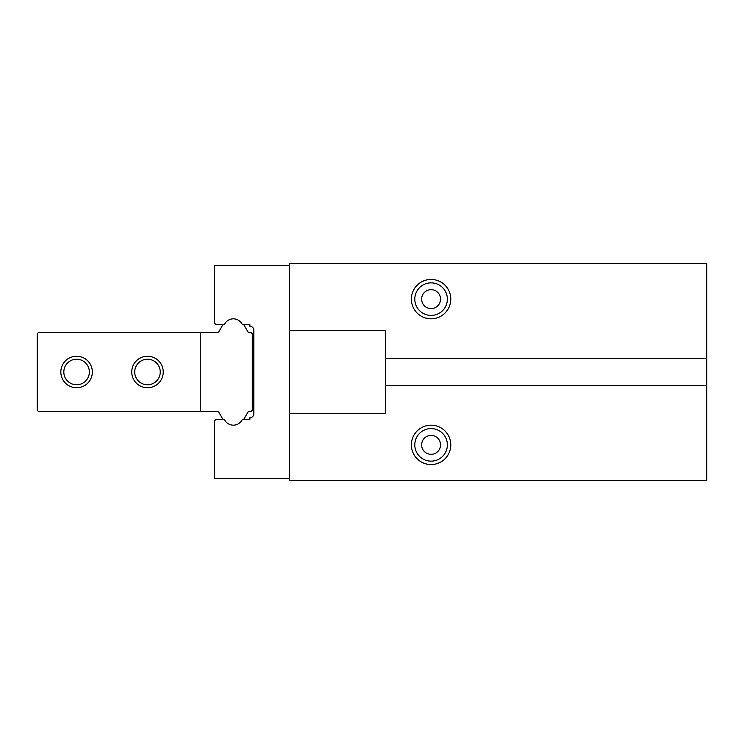 <?xml version="1.0" encoding="UTF-8"?>
<svg xmlns="http://www.w3.org/2000/svg" width="744" height="744" viewBox="0 0 744 744"><rect width="100%" height="100%" fill="white"/><g stroke="black" fill="none" stroke-linecap="round" stroke-linejoin="round"><path stroke-width="1.12" d="M289.286 413.357L385.392 413.357L385.392 385.392L706.8 385.392L706.8 480.317L289.286 480.317L289.286 263.683L706.8 263.683L706.8 385.392M289.286 330.643L385.392 330.643L385.392 385.392M431.083 464.563A19.697 19.697 0 0 0 450.78 444.866A19.697 19.697 0 0 0 431.083 425.177A19.697 19.697 0 0 0 411.386 444.866A19.697 19.697 0 0 0 431.083 464.563M385.392 358.608L706.8 358.608M431.083 318.823A19.697 19.697 0 0 0 450.78 299.135A19.697 19.697 0 0 0 431.083 279.437A19.697 19.697 0 0 0 411.386 299.135A19.697 19.697 0 0 0 431.083 318.823M289.286 265.654L214.449 265.654L214.449 323.063L216.123 324.737L224.325 324.737A9.849 9.849 0 0 1 242.377 324.737L249.9 324.737L249.9 326.309A3.943 3.943 0 0 1 253.834 330.252L253.834 413.748A3.943 3.943 0 0 1 249.9 417.691L249.9 419.263L242.377 419.263A9.849 9.849 0 0 1 224.325 419.263L216.123 419.263L214.449 420.937L214.449 478.346L289.286 478.346M431.083 282.85A16.284 16.284 0 0 0 414.799 299.135A16.284 16.284 0 0 0 431.083 315.419A16.284 16.284 0 0 0 447.367 299.135A16.284 16.284 0 0 0 431.083 282.85M431.083 289.667A9.458 9.458 0 0 0 421.625 299.135A9.458 9.458 0 0 0 431.083 308.593A9.458 9.458 0 0 0 440.541 299.135A9.458 9.458 0 0 0 431.083 289.667M431.083 428.581A16.284 16.284 0 0 0 414.799 444.866A16.284 16.284 0 0 0 431.083 461.15A16.284 16.284 0 0 0 447.367 444.866A16.284 16.284 0 0 0 431.083 428.581M431.083 435.407A9.458 9.458 0 0 0 421.625 444.866A9.458 9.458 0 0 0 431.083 454.333A9.458 9.458 0 0 0 440.541 444.866A9.458 9.458 0 0 0 431.083 435.407M218.308 411.386L222.875 419.263L218.308 411.386L38.316 411.386L37.2 410.279L37.2 333.721L38.316 332.615L200.266 332.615L200.266 411.386M248.403 411.386L243.827 419.263L248.403 411.386L251.147 411.386L252.263 410.279L252.263 333.721L251.147 332.615L248.403 332.615L243.827 324.737L248.403 332.615M218.308 332.615L222.875 324.737L218.308 332.615L200.266 332.615M147.489 387.754A15.754 15.754 0 0 0 163.243 372A15.754 15.754 0 0 0 147.489 356.246A15.754 15.754 0 0 0 131.735 372A15.754 15.754 0 0 0 147.489 387.754M76.585 387.754A15.754 15.754 0 0 0 92.34 372A15.754 15.754 0 0 0 76.585 356.246A15.754 15.754 0 0 0 60.831 372A15.754 15.754 0 0 0 76.585 387.754M76.585 384.769A12.769 12.769 0 0 0 89.354 372A12.769 12.769 0 0 0 76.585 359.231A12.769 12.769 0 0 0 63.817 372A12.769 12.769 0 0 0 76.585 384.769M147.489 384.769A12.769 12.769 0 0 0 160.258 372A12.769 12.769 0 0 0 147.489 359.231A12.769 12.769 0 0 0 134.72 372A12.769 12.769 0 0 0 147.489 384.769"/></g></svg>
